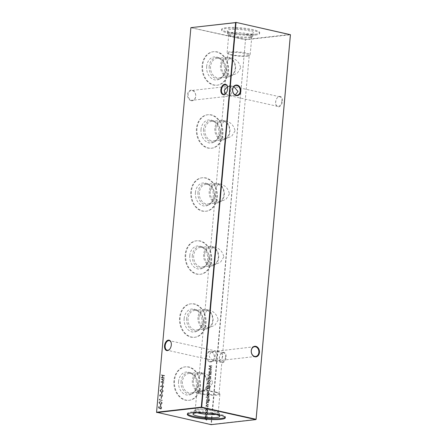 <?xml version="1.0" encoding="UTF-8"?>
<svg xmlns="http://www.w3.org/2000/svg" width="447" height="447" viewBox="0 0 447 447"><rect width="100%" height="100%" fill="white"/><g stroke="black" fill="none" stroke-linecap="round" stroke-linejoin="round"><path stroke-width="0.34" stroke-dasharray="2.23 1.68" d="M191.176 100.676A5.33 4.112 83.5 0 0 195.747 96.351A5.33 4.112 83.5 0 0 192.109 90.199A5.33 4.112 83.5 0 0 187.544 94.524A5.33 4.112 83.5 0 0 191.176 100.676M192.344 90.59A4.9 3.783 -96.5 0 1 195.708 95.613A4.9 3.783 -96.5 0 1 192.467 100.279A4.9 3.783 -96.5 0 1 191.484 100.223A4.9 3.783 -96.5 0 1 188.12 95.2A4.9 3.783 -96.5 0 1 191.361 90.534A4.9 3.783 -96.5 0 1 192.344 90.59M209.799 361.908A5.33 4.112 83.5 0 0 214.364 357.583A5.33 4.112 83.5 0 0 210.733 351.431A5.33 4.112 83.5 0 0 206.162 355.762A5.33 4.112 83.5 0 0 209.799 361.908M210.967 351.823A4.9 3.783 -96.5 0 1 214.331 356.846A4.9 3.783 -96.5 0 1 211.085 361.511A4.9 3.783 -96.5 0 1 210.107 361.455A4.9 3.783 -96.5 0 1 206.737 356.432A4.9 3.783 -96.5 0 1 209.984 351.767A4.9 3.783 -96.5 0 1 210.967 351.823M169.799 349.057A4.9 3.017 -77.5 0 0 169.894 348.945A4.9 3.017 -77.5 0 0 171.357 345.095A4.9 3.017 -77.5 0 0 171.223 342.966A4.9 3.017 -77.5 0 0 171.184 342.827M226.121 93.132A4.9 3.017 -77.5 0 0 226.21 93.021A4.9 3.017 -77.5 0 0 227.679 89.165A4.9 3.017 -77.5 0 0 227.54 87.042A4.9 3.017 -77.5 0 0 227.501 86.902M281.845 101.201A4.9 3.017 102.5 0 1 278.313 106.375A4.9 3.017 102.5 0 1 277.682 106.341A4.9 3.017 102.5 0 1 275.777 104.034A4.9 3.017 102.5 0 1 275.643 101.905A4.9 3.017 102.5 0 1 277.106 98.055A4.9 3.017 102.5 0 1 279.174 96.736A4.9 3.017 102.5 0 1 279.805 96.77A4.9 3.017 102.5 0 1 281.845 101.201M278.604 106.867A5.33 3.28 -77.5 0 0 282.443 101.245A5.33 3.28 -77.5 0 0 279.537 96.39A5.33 3.28 -77.5 0 0 277.291 97.82A5.33 3.28 -77.5 0 0 275.849 104.324A5.33 3.28 -77.5 0 0 278.604 106.867M225.528 357.131A4.9 3.017 102.5 0 1 221.997 362.299A4.9 3.017 102.5 0 1 221.36 362.266A4.9 3.017 102.5 0 1 219.46 359.958A4.9 3.017 102.5 0 1 219.321 357.835A4.9 3.017 102.5 0 1 220.79 353.979A4.9 3.017 102.5 0 1 222.857 352.666A4.9 3.017 102.5 0 1 223.489 352.694A4.9 3.017 102.5 0 1 225.528 357.131M222.288 362.791A5.33 3.28 -77.5 0 0 226.126 357.175A5.33 3.28 -77.5 0 0 223.221 352.32A5.33 3.28 -77.5 0 0 220.974 353.75A5.33 3.28 -77.5 0 0 219.533 360.248A5.33 3.28 -77.5 0 0 222.288 362.791M215.471 360.852C215.096 359.824 215.013 357.823 215.23 354.845C215.532 352.012 215.901 350.806 216.331 351.213L214.554 351.253L210.649 352.761L209.028 355.544L210.235 358.634L214.057 360.645L215.471 360.852C215.901 361.26 216.27 360.053 216.572 357.22C216.789 354.242 216.706 352.236 216.331 351.213L217.745 351.42L221.567 353.432L222.774 356.522L221.153 359.304L217.248 360.813L211.085 361.511M235.295 94.915L232.446 95.747L192.467 100.279M225.556 93.691L229.255 95.58L230.669 95.787C231.099 96.194 231.468 94.987 231.769 92.155C231.987 89.176 231.904 87.176 231.529 86.148L233.859 86.612M230.669 95.787C230.294 94.764 230.211 92.758 230.428 89.78C230.73 86.947 231.099 85.74 231.529 86.148L227.462 86.763M206.659 66.452A11.588 8.934 83.5 0 0 210.481 77.543A11.588 8.934 83.5 0 0 219.689 78.996A11.588 8.934 83.5 0 0 224.489 70.414A11.588 8.934 83.5 0 0 217.22 57.216A11.588 8.934 83.5 0 0 206.659 66.452M209.202 66.368A10.773 8.309 83.5 0 0 212.755 76.683A10.773 8.309 83.5 0 0 221.315 78.035A10.773 8.309 83.5 0 0 225.785 70.056A10.773 8.309 83.5 0 0 219.024 57.78A10.773 8.309 83.5 0 0 209.202 66.368M210.559 66.469A9.806 7.56 83.5 0 0 219.209 77.89A9.806 7.56 83.5 0 0 225.651 69.821A9.806 7.56 83.5 0 0 217.002 58.401A9.806 7.56 83.5 0 0 210.559 66.469M220.46 65.346A9.806 7.56 83.5 0 0 229.104 76.767A9.806 7.56 83.5 0 0 235.547 68.698A9.806 7.56 83.5 0 0 226.897 57.277A9.806 7.56 83.5 0 0 220.46 65.346M221.477 65.463A8.906 6.867 83.5 0 0 229.333 75.839A8.906 6.867 83.5 0 0 235.183 68.508A8.906 6.867 83.5 0 0 227.327 58.132A8.906 6.867 83.5 0 0 221.477 65.463M240.676 67.888L237.413 73.085L231.959 75.537L230.015 75.459L226.992 72.766L226.646 68.028L227.188 61.949L229.954 57.836L231.58 57.954C236.569 59.362 239.603 62.669 240.676 67.888M202.625 65.553A16.835 12.98 83.5 0 0 217.471 85.159A16.835 12.98 83.5 0 0 228.529 71.308A16.835 12.98 83.5 0 0 213.683 51.701A16.835 12.98 83.5 0 0 202.625 65.553M202.066 65.614A16.835 12.98 83.5 0 0 216.912 85.221A16.835 12.98 83.5 0 0 227.97 71.369A16.835 12.98 83.5 0 0 213.124 51.768A16.835 12.98 83.5 0 0 202.066 65.614M201.038 129.474A11.588 8.934 83.5 0 0 204.855 140.565A11.588 8.934 83.5 0 0 214.063 142.017A11.588 8.934 83.5 0 0 218.868 133.435A11.588 8.934 83.5 0 0 211.599 120.237A11.588 8.934 83.5 0 0 201.038 129.474M203.575 129.395A10.773 8.309 83.5 0 0 207.129 139.71A10.773 8.309 83.5 0 0 215.694 141.062A10.773 8.309 83.5 0 0 220.159 133.077A10.773 8.309 83.5 0 0 213.398 120.807A10.773 8.309 83.5 0 0 203.575 129.395M204.938 129.49A9.806 7.56 83.5 0 0 213.588 140.911A9.806 7.56 83.5 0 0 220.025 132.843A9.806 7.56 83.5 0 0 211.375 121.422A9.806 7.56 83.5 0 0 204.938 129.49M214.834 128.373A9.806 7.56 83.5 0 0 223.483 139.788A9.806 7.56 83.5 0 0 229.92 131.725A9.806 7.56 83.5 0 0 221.276 120.304A9.806 7.56 83.5 0 0 214.834 128.373M215.851 128.485A8.906 6.867 83.5 0 0 223.707 138.861A8.906 6.867 83.5 0 0 229.557 131.535A8.906 6.867 83.5 0 0 221.701 121.159A8.906 6.867 83.5 0 0 215.851 128.485M235.049 130.91L231.786 136.106L226.333 138.564L224.394 138.486L221.371 135.787L221.019 131.049L221.561 124.976L224.327 120.863L225.953 120.975C230.948 122.383 233.977 125.696 235.049 130.91M196.998 128.574A16.835 12.98 83.5 0 0 211.844 148.18A16.835 12.98 83.5 0 0 222.902 134.335A16.835 12.98 83.5 0 0 208.056 114.728A16.835 12.98 83.5 0 0 196.998 128.574M196.44 128.641A16.835 12.98 83.5 0 0 211.286 148.242A16.835 12.98 83.5 0 0 222.343 134.396A16.835 12.98 83.5 0 0 207.497 114.79A16.835 12.98 83.5 0 0 196.44 128.641M195.412 192.495A11.588 8.934 83.5 0 0 199.228 203.592A11.588 8.934 83.5 0 0 208.442 205.044A11.588 8.934 83.5 0 0 213.241 196.462A11.588 8.934 83.5 0 0 205.972 183.264A11.588 8.934 83.5 0 0 195.412 192.495M197.954 192.417A10.773 8.309 83.5 0 0 201.502 202.731A10.773 8.309 83.5 0 0 210.068 204.083A10.773 8.309 83.5 0 0 214.532 196.104A10.773 8.309 83.5 0 0 207.777 183.829A10.773 8.309 83.5 0 0 197.954 192.417M199.312 192.517A9.806 7.56 83.5 0 0 207.961 203.933A9.806 7.56 83.5 0 0 214.398 195.87A9.806 7.56 83.5 0 0 205.754 184.449A9.806 7.56 83.5 0 0 199.312 192.517M209.207 191.394A9.806 7.56 83.5 0 0 217.857 202.815A9.806 7.56 83.5 0 0 224.299 194.747A9.806 7.56 83.5 0 0 215.65 183.326A9.806 7.56 83.5 0 0 209.207 191.394M210.23 191.512A8.906 6.867 83.5 0 0 218.086 201.888A8.906 6.867 83.5 0 0 223.936 194.557A8.906 6.867 83.5 0 0 216.08 184.181A8.906 6.867 83.5 0 0 210.23 191.512M229.428 193.937L226.16 199.127L220.706 201.586L218.767 201.508L215.745 198.814L215.393 194.076L215.935 187.997L218.7 183.885L220.332 184.002C225.322 185.41 228.356 188.718 229.428 193.937M191.372 191.601A16.835 12.98 83.5 0 0 206.218 211.207A16.835 12.98 83.5 0 0 217.276 197.356A16.835 12.98 83.5 0 0 202.43 177.75A16.835 12.98 83.5 0 0 191.372 191.601M190.813 191.662A16.835 12.98 83.5 0 0 205.659 211.269A16.835 12.98 83.5 0 0 216.717 197.418A16.835 12.98 83.5 0 0 201.871 177.817A16.835 12.98 83.5 0 0 190.813 191.662M189.785 255.522A11.588 8.934 83.5 0 0 193.607 266.613A11.588 8.934 83.5 0 0 202.815 268.066A11.588 8.934 83.5 0 0 207.615 259.483A11.588 8.934 83.5 0 0 200.345 246.286A11.588 8.934 83.5 0 0 189.785 255.522M192.327 255.444A10.773 8.309 83.5 0 0 195.881 265.758A10.773 8.309 83.5 0 0 204.441 267.11A10.773 8.309 83.5 0 0 208.911 259.126A10.773 8.309 83.5 0 0 202.15 246.856A10.773 8.309 83.5 0 0 192.327 255.444M193.685 255.539A9.806 7.56 83.5 0 0 202.335 266.96A9.806 7.56 83.5 0 0 208.777 258.891A9.806 7.56 83.5 0 0 200.127 247.47A9.806 7.56 83.5 0 0 193.685 255.539M203.586 254.421A9.806 7.56 83.5 0 0 212.23 265.836A9.806 7.56 83.5 0 0 218.672 257.774A9.806 7.56 83.5 0 0 210.023 246.353A9.806 7.56 83.5 0 0 203.586 254.421M204.603 254.533A8.906 6.867 83.5 0 0 212.459 264.909A8.906 6.867 83.5 0 0 218.309 257.578A8.906 6.867 83.5 0 0 210.453 247.208A8.906 6.867 83.5 0 0 204.603 254.533M223.802 256.958L220.539 262.154L215.085 264.613L213.141 264.529L210.118 261.836L209.772 257.098L210.313 251.024L213.079 246.912L214.705 247.023C219.695 248.431 222.729 251.745 223.802 256.958M185.751 254.622A16.835 12.98 83.5 0 0 200.597 274.229A16.835 12.98 83.5 0 0 211.654 260.383A16.835 12.98 83.5 0 0 196.809 240.777A16.835 12.98 83.5 0 0 185.751 254.622M185.192 254.689A16.835 12.98 83.5 0 0 200.038 274.29A16.835 12.98 83.5 0 0 211.096 260.445A16.835 12.98 83.5 0 0 196.25 240.838A16.835 12.98 83.5 0 0 185.192 254.689M184.164 318.543A11.588 8.934 83.5 0 0 187.98 329.635A11.588 8.934 83.5 0 0 197.188 331.093A11.588 8.934 83.5 0 0 201.994 322.51A11.588 8.934 83.5 0 0 194.724 309.307A11.588 8.934 83.5 0 0 184.164 318.543M186.701 318.465A10.773 8.309 83.5 0 0 190.254 328.78A10.773 8.309 83.5 0 0 198.82 330.132A10.773 8.309 83.5 0 0 203.284 322.153A10.773 8.309 83.5 0 0 196.524 309.877A10.773 8.309 83.5 0 0 186.701 318.465M188.064 318.566A9.806 7.56 83.5 0 0 196.714 329.981A9.806 7.56 83.5 0 0 203.15 321.918A9.806 7.56 83.5 0 0 194.501 310.497A9.806 7.56 83.5 0 0 188.064 318.566M197.96 317.443A9.806 7.56 83.5 0 0 206.609 328.863A9.806 7.56 83.5 0 0 213.046 320.795A9.806 7.56 83.5 0 0 204.402 309.374A9.806 7.56 83.5 0 0 197.96 317.443M198.976 317.56A8.906 6.867 83.5 0 0 206.832 327.93A8.906 6.867 83.5 0 0 212.683 320.605A8.906 6.867 83.5 0 0 204.827 310.229A8.906 6.867 83.5 0 0 198.976 317.56M218.175 319.985L214.912 325.176L209.459 327.634L207.52 327.556L204.497 324.863L204.145 320.125L204.687 314.045L207.453 309.933L209.079 310.05C214.074 311.458 217.102 314.766 218.175 319.985M180.124 317.649A16.835 12.98 83.5 0 0 194.97 337.256A16.835 12.98 83.5 0 0 206.028 323.404A16.835 12.98 83.5 0 0 191.182 303.798A16.835 12.98 83.5 0 0 180.124 317.649M179.565 317.711A16.835 12.98 83.5 0 0 194.411 337.317A16.835 12.98 83.5 0 0 205.469 323.466A16.835 12.98 83.5 0 0 190.623 303.865A16.835 12.98 83.5 0 0 179.565 317.711M178.537 381.57A11.588 8.934 83.5 0 0 182.354 392.662A11.588 8.934 83.5 0 0 191.567 394.114A11.588 8.934 83.5 0 0 196.367 385.532A11.588 8.934 83.5 0 0 189.098 372.334A11.588 8.934 83.5 0 0 178.537 381.57M181.08 381.492A10.773 8.309 83.5 0 0 184.628 391.807A10.773 8.309 83.5 0 0 193.193 393.159A10.773 8.309 83.5 0 0 197.658 385.174A10.773 8.309 83.5 0 0 190.903 372.904A10.773 8.309 83.5 0 0 181.08 381.492M182.437 381.587A9.806 7.56 83.5 0 0 191.087 393.008A9.806 7.56 83.5 0 0 197.524 384.94A9.806 7.56 83.5 0 0 188.88 373.519A9.806 7.56 83.5 0 0 182.437 381.587M192.333 380.464A9.806 7.56 83.5 0 0 200.982 391.885A9.806 7.56 83.5 0 0 207.425 383.822A9.806 7.56 83.5 0 0 198.775 372.401A9.806 7.56 83.5 0 0 192.333 380.464M193.355 380.581A8.906 6.867 83.5 0 0 201.211 390.957A8.906 6.867 83.5 0 0 207.062 383.627A8.906 6.867 83.5 0 0 199.206 373.256A8.906 6.867 83.5 0 0 193.355 380.581M212.554 383.006L209.285 388.203L203.832 390.661L201.893 390.577L198.87 387.884L198.518 383.146L199.06 377.072L201.826 372.96L203.458 373.072C208.447 374.48 211.481 377.793 212.554 383.006M174.498 380.671A16.835 12.98 83.5 0 0 189.344 400.277A16.835 12.98 83.5 0 0 200.401 386.431A16.835 12.98 83.5 0 0 185.555 366.825A16.835 12.98 83.5 0 0 174.498 380.671M173.939 380.738A16.835 12.98 83.5 0 0 188.785 400.339A16.835 12.98 83.5 0 0 199.843 386.493A16.835 12.98 83.5 0 0 184.997 366.886A16.835 12.98 83.5 0 0 173.939 380.738M246.822 56.166A10.689 1.743 -174.9 0 0 248.75 55.752A10.689 1.743 -174.9 0 0 249.242 55.288A10.689 1.743 -174.9 0 0 245.358 53.573A10.689 1.743 -174.9 0 0 230.373 52.511A10.689 1.743 -174.9 0 0 227.948 53.389A10.689 1.743 -174.9 0 0 228.35 53.931A10.689 1.743 -174.9 0 0 231.831 55.104A10.689 1.743 -174.9 0 0 246.822 56.166M247.543 55.819A11.572 1.889 -174.9 0 0 249.638 55.367A11.572 1.889 -174.9 0 0 250.169 54.869A11.572 1.889 -174.9 0 0 242.609 52.4A11.572 1.889 -174.9 0 0 229.736 51.863A11.572 1.889 -174.9 0 0 227.115 52.813A11.572 1.889 -174.9 0 0 227.551 53.394A11.572 1.889 -174.9 0 0 236.284 55.489A11.572 1.889 -174.9 0 0 247.543 55.819M249.152 37.816A11.572 1.889 -174.9 0 0 251.588 37.162A11.572 1.889 -174.9 0 0 251.778 36.866A11.572 1.889 -174.9 0 0 244.218 34.397A11.572 1.889 -174.9 0 0 231.345 33.855A11.572 1.889 -174.9 0 0 228.719 34.805A11.572 1.889 -174.9 0 0 228.853 35.134A11.572 1.889 -174.9 0 0 237.195 37.397A11.572 1.889 -174.9 0 0 249.152 37.816M250.08 36.933A12.656 2.067 -174.9 0 0 252.745 36.224A12.656 2.067 -174.9 0 0 252.929 35.989A12.656 2.067 -174.9 0 0 244.945 33.24A12.656 2.067 -174.9 0 0 230.607 32.609A12.656 2.067 -174.9 0 0 227.741 33.737A12.656 2.067 -174.9 0 0 227.881 34.006A12.656 2.067 -174.9 0 0 236.999 36.481A12.656 2.067 -174.9 0 0 250.08 36.933M250.968 34.095A13.466 2.201 -174.9 0 0 254.002 33.089A13.466 2.201 -174.9 0 0 245.504 30.167A13.466 2.201 -174.9 0 0 230.25 29.491A13.466 2.201 -174.9 0 0 227.199 30.698A13.466 2.201 -174.9 0 0 236.273 33.508A13.466 2.201 -174.9 0 0 250.968 34.095M255.287 35.056A19.076 3.118 -174.9 0 0 259.612 33.491A19.076 3.118 -174.9 0 0 247.152 29.424A19.076 3.118 -174.9 0 0 225.931 28.535A19.076 3.118 -174.9 0 0 221.606 30.1A19.076 3.118 -174.9 0 0 234.066 34.162A19.076 3.118 -174.9 0 0 255.287 35.056M255.366 34.19A19.076 3.118 -174.9 0 0 259.69 32.62A19.076 3.118 -174.9 0 0 247.23 28.558A19.076 3.118 -174.9 0 0 226.009 27.664A19.076 3.118 -174.9 0 0 221.684 29.228A19.076 3.118 -174.9 0 0 234.144 33.296A19.076 3.118 -174.9 0 0 255.366 34.19M215.683 392.332A11.572 1.889 5.1 0 1 219.449 393.606A11.572 1.889 5.1 0 1 219.885 394.187A11.572 1.889 5.1 0 1 213.208 395.304A11.572 1.889 5.1 0 1 201.033 393.991A11.572 1.889 5.1 0 1 196.831 392.131A11.572 1.889 5.1 0 1 197.362 391.633A11.572 1.889 5.1 0 1 215.683 392.332M215.169 391.896A10.689 1.743 5.1 0 1 218.65 393.069A10.689 1.743 5.1 0 1 219.052 393.611A10.689 1.743 5.1 0 1 212.878 394.64A10.689 1.743 5.1 0 1 201.642 393.427A10.689 1.743 5.1 0 1 197.758 391.712A10.689 1.743 5.1 0 1 198.25 391.248A10.689 1.743 5.1 0 1 215.169 391.896M205.011 412.888A11.572 1.889 5.1 0 1 199.429 411.994A11.572 1.889 5.1 0 1 195.222 410.134A11.572 1.889 5.1 0 1 195.412 409.838A11.572 1.889 5.1 0 1 214.074 410.335A11.572 1.889 5.1 0 1 218.147 411.866A11.572 1.889 5.1 0 1 218.281 412.195A11.572 1.889 5.1 0 1 208.157 413.168M197.261 412.793A12.656 2.067 5.1 0 1 194.071 411.011A12.656 2.067 5.1 0 1 194.255 410.776A12.656 2.067 5.1 0 1 214.666 411.318A12.656 2.067 5.1 0 1 219.119 412.994A12.656 2.067 5.1 0 1 219.259 413.263A12.656 2.067 5.1 0 1 215.806 414.447M187.539 413.961A19.076 3.118 5.1 0 1 187.388 413.509A19.076 3.118 5.1 0 1 198.401 411.676A19.076 3.118 5.1 0 1 218.46 413.838A19.076 3.118 5.1 0 1 225.394 416.9A19.076 3.118 5.1 0 1 225.165 417.319M205.536 410.111L205.933 411.491L205.804 410.145L206.76 409.145L207.52 410.525L207.168 411.765L207.782 410.581L206.531 408.793L206.995 408.793L205.536 410.111L205.933 411.491M206.112 411.469L205.983 410.123L206.944 409.128L206.536 409.134L206.944 409.128L207.52 410.525M205.922 405.803L206.168 406.586L206.508 405.569L207.145 406.72L207.827 406.915L207.469 406.926L208.173 406.25L207.95 405.395L207.514 406.586L206.38 405.222L205.922 405.803L206.168 406.586M206.346 406.563L206.184 405.865L206.698 405.708M206.877 405.686L207.654 406.904L208.352 406.228L208.129 405.373L208.084 406.155L207.313 406.446M206.777 400.965L206.369 401.222L208.766 401.652L209.503 400.484L208.945 398.92L209.235 400.395L208.151 401.272L208.665 400.255L207.414 398.579L207.883 398.573L206.458 399.774L206.955 400.948L206.397 400.881M206.581 400.864L206.548 401.205L208.866 401.646L209.503 400.484M209.682 400.467L209.123 398.897L209.419 400.372L208.447 401.277L208.85 401.311L208.151 401.272M206.05 396.986L205.994 397.618L206.05 396.986L205.994 397.618L206.43 397.333L206.05 396.986M209.028 393.572L208.581 394.824L209.291 393.673L208.302 392.03L207.548 392.192L207.045 393.181L207.374 394.394L208.101 394.863L208.324 392.382L209.213 393.55L208.481 394.489M208.665 394.472L208.76 394.802L209.475 393.656L208.481 392.013L207.548 392.192L207.045 393.181M206.771 386.683L206.743 387.024L209.788 387.7L209.442 387.275L209.956 386.236L208.665 384.521L209.14 384.521L207.71 385.75L208.067 386.973L206.955 386.661L206.743 387.024M208.57 380.229L208.118 381.207L208.38 382.336L209.598 382.889L209.118 382.889L210.364 381.704L209.375 380.023L208.57 380.229L209.554 380L208.57 380.229M210.693 377.536L208.525 377.056L208.492 377.397L210.666 377.877L210.878 377.514L208.525 377.056M162.641 383.381L162.339 383.314L162.211 384.772L162.512 384.845L162.825 383.364L162.339 383.314M162.227 388.052L161.92 387.985L161.792 389.443L162.099 389.51L162.406 388.03L161.92 387.985M161.808 392.723L161.507 392.65L161.373 394.109L161.68 394.181L161.993 392.701L161.507 392.65M161.417 397.098L161.116 397.031L160.987 398.489L161.289 398.556L161.602 397.076L161.116 397.031M161.954 403.272C161.842 402.272 161.361 401.73 160.507 401.657L159.735 401.585L158.836 402.579L160.277 404.233L161.021 404.295L162.138 403.25C162.021 402.25 161.54 401.713 160.691 401.635L160.507 401.657M159.087 408.53L159.758 408.128L160.479 409.039L161.121 408.888L161.54 407.955L160.518 406.457L160.914 406.446L159.853 407.033L159.11 406.334L158.411 407.284L159.087 408.53M161.719 407.932L160.914 406.446L160.037 407.016L159.456 406.323L158.596 407.262L159.266 408.513L159.937 408.111L160.479 409.039L161.3 408.865L161.54 407.955M208.905 372.776L208.878 373.116L211.045 373.597L210.699 373.172L211.219 372.133L209.922 370.418L210.397 370.418L208.967 371.647L209.308 372.865L208.905 372.776L208.878 373.116M207.855 376.754L207.799 377.391L207.855 376.754L207.799 377.391L208.235 377.1L207.855 376.754M164.356 375.53L161.384 374.871L161.356 375.212L162.574 375.48L162.401 377.43L161.177 377.156L161.149 377.497L164.122 378.156L164.15 377.816L162.702 377.497L162.876 375.547L164.323 375.871L164.535 375.508L161.384 374.871M256.114 419.353L211.386 424.421L245.515 39.504L210.984 424.393L156.601 412.307L190.919 27.72L245.308 39.805L290.438 34.765L290.248 34.436L245.515 39.504L190.886 27.647M207.263 416.001L205.089 415.52L205.441 415.945L204.938 416.811L205.385 417.805L204.771 418.705L205.715 419.873L206.894 420.135L206.922 419.794L205.749 419.532L205.039 418.705L205.631 417.99L207.062 418.241L207.095 417.9L205.989 417.654L205.212 416.811L207.442 415.984L205.089 415.52M205.274 415.498L205.62 415.922L205.117 416.788L205.564 417.789L204.95 418.688L205.899 419.856L207.073 420.113L207.106 419.778L205.927 419.515L205.223 418.688L205.81 417.967L207.24 418.219L207.274 417.878L206.168 417.632L205.391 416.788L206.497 416.118L205.81 416.09L207.229 416.341M210.978 374.374L208.805 373.893L209.168 374.323L208.643 375.279L209.654 376.558L210.76 376.804L210.788 376.469L209.28 376.089L208.917 375.279L209.576 374.463L210.945 374.715L211.157 374.357L208.805 373.893M211.705 366.21L211.738 365.864L208.715 365.752L211.018 367.864L208.436 368.931L211.358 370.094L211.392 369.753L209.285 368.915L211.543 368.021L209.531 366.093L211.705 366.21L211.738 365.864M160.741 404.686L160.439 404.613L160.305 406.077L160.613 406.144L160.92 404.664L160.439 404.613M159.534 399.059L159.149 399.914L162.116 400.573L162.149 400.233L159.484 399.64L159.719 399.037L159.21 399.216M162.619 395.813L162.077 394.517L162.317 395.746L161.747 396.377L160.087 394.349L160.456 394.343L159.495 395.142L159.909 396.266L159.802 395.17L160.233 394.701L161.719 396.718L162.105 396.707L161.719 396.718L162.803 395.791L162.077 394.517M162.255 394.494L162.496 395.724L162.043 396.36L161.468 396.176M161.646 396.154L160.456 394.343L159.68 395.12L160.087 396.243L160.132 394.695L160.59 395.036M163.021 391.309C162.909 390.309 162.429 389.767 161.574 389.695L160.803 389.622L159.903 390.617L161.345 392.27L162.088 392.332L163.205 391.287C163.094 390.287 162.607 389.75 161.758 389.672L161.574 389.695M161.73 385.599L160.277 386.426L160.412 386.728L161.702 385.99L162.417 387.7L162.848 387.694L162.417 387.7L163.434 386.716L162.356 385.353L162.814 385.342L160.277 386.426M164.021 379.279L164.049 378.933L161.037 378.777L163.328 380.933L160.747 382.001L163.675 383.168L163.703 382.822L161.596 381.984L163.859 381.09L161.848 379.162L164.021 379.279L164.049 378.933M207.442 378.771L207.738 379.257L207.699 378.9L208.375 378.76L208.587 379.397L208.637 378.816L210.543 379.24L210.576 378.9L208.671 378.475L208.436 378.028L208.403 378.413L207.442 378.771M208.553 378.738L208.766 379.38L208.822 378.799L210.721 379.218L210.755 378.877L208.85 378.453L208.62 378.006L208.581 378.397L207.62 378.749L207.916 379.24L207.699 378.9L208.375 378.76M210.14 383.761L207.095 383.085L207.062 383.425L210.107 384.102L210.319 383.738L207.095 383.085M209.604 389.75L209.71 388.577L206.737 387.918L206.67 389.907L207.984 391.365L208.632 391.376L207.984 391.365C208.945 391.505 209.487 390.969 209.604 389.75L209.71 388.577M206.805 395.886L207.05 396.662L207.397 395.651L208.034 396.802L208.71 396.992L208.358 397.003L209.056 396.333L208.833 395.472L208.397 396.668L207.268 395.299L206.805 395.886L207.05 396.662M207.229 396.645L207.073 395.947L207.587 395.785M207.766 395.768L208.537 396.981L209.235 396.31L209.012 395.45L208.972 396.232L208.201 396.528M208.889 397.769L206.721 397.282L206.687 397.623L208.861 398.109L209.067 397.746L206.721 397.282M208.47 402.484L206.296 402.004L206.659 402.429L206.134 403.39L207.145 404.669L208.252 404.915L208.28 404.574L206.771 404.2L206.408 403.39L207.067 402.574L208.436 402.825L208.648 402.462L206.296 402.004M207.788 407.737L207.732 408.368L207.788 407.737L207.732 408.368L208.185 408.089L207.788 407.737M205.698 412.419L205.24 413.397L205.508 414.531L206.726 415.079L206.246 415.084L207.486 413.9L206.497 412.212L205.698 412.419L206.682 412.19L205.698 412.419M254.533 346.721L216.331 351.213M235.915 85.489L231.529 86.148M210.984 424.393L211.386 424.421L210.984 424.393M161.563 374.849L161.356 375.212M161.535 375.189L162.574 375.48M162.753 375.463L162.401 377.43M162.579 377.408L161.177 377.156M161.361 377.134L161.149 377.497M161.328 377.475L164.122 378.156M164.3 378.134L164.15 377.816M164.328 377.793L162.702 377.497M162.881 377.475L162.876 375.547M163.054 375.53L164.323 375.871M164.502 375.849L164.535 375.508M207.414 416.325L207.442 415.984M208.989 373.871L208.777 374.234M209.347 374.301L208.643 375.279M208.827 375.262L209.833 376.542L210.76 376.804M210.939 376.787L210.788 376.469M210.973 376.447L209.28 376.089M209.459 376.067L208.917 375.279M209.095 375.262L209.576 374.463M209.755 374.446L210.945 374.715M211.129 374.698L211.157 374.357M209.056 373.094L211.045 373.597M211.224 373.575L211.079 373.256M211.258 373.239L210.699 373.172M210.883 373.156L211.219 372.133M211.397 372.111L210.397 370.418L208.967 371.647M209.151 371.625L209.308 372.865M209.487 372.843L209.09 372.753M211.129 372.066L210.179 372.999L209.414 371.686L210.369 370.759L211.129 372.066L209.995 373.016L209.235 371.708L210.191 370.781L210.95 372.088M210.414 373.01L209.995 373.016L210.414 373.01M211.917 365.847L208.721 365.707M208.9 365.735L211.018 367.864M211.196 367.842L208.436 368.881M208.615 368.915L211.358 370.094M211.537 370.077L211.392 369.753M211.571 369.736L209.285 368.915M209.464 368.898L211.543 368.021M211.733 367.926L209.531 366.093M209.71 366.076L211.889 366.188M160.663 409.016L161.3 408.865L160.663 409.016M161.412 407.871L160.697 408.681L160.155 407.614L160.892 406.787L161.412 407.871L160.518 408.698L159.976 407.63L160.713 406.809L161.233 407.887M160.847 408.687L160.518 408.698L160.847 408.687M159.853 407.535L159.288 408.167L158.897 407.312L159.428 406.664L159.853 407.535L159.11 408.189L158.719 407.334L159.249 406.681L159.668 407.558M159.389 408.172L159.11 408.189L159.389 408.172M160.618 404.596L160.305 406.077M160.791 406.122L160.92 404.664M160.691 401.635L159.914 401.568L158.836 402.579M159.015 402.557L160.277 404.233M160.462 404.211L161.199 404.272L162.138 403.25M160.49 403.87L159.316 402.635L159.987 401.914L160.657 401.976L161.831 403.194L161.25 403.892L160.305 403.892L159.138 402.658L159.808 401.931L160.479 401.998L161.652 403.216L161.25 403.892L160.305 403.892M159.389 399.193L159.149 399.914M159.328 399.897L162.116 400.573M162.3 400.557L162.149 400.233M162.328 400.216L159.484 399.64M159.663 399.624L159.719 399.037M161.294 397.009L160.987 398.489M161.468 398.534L161.602 397.076M160.775 395.014L160.842 395.612M161.021 395.589L161.903 396.696L162.803 395.791M161.685 392.634L161.373 394.109M161.859 394.159L161.993 392.701M161.758 389.672L160.981 389.605L159.903 390.617M160.082 390.594L161.345 392.27M161.529 392.248L162.267 392.31L163.205 391.287M161.557 391.907L160.384 390.672L161.054 389.952L161.725 390.013L162.898 391.231L162.317 391.93L161.378 391.93L160.205 390.695L160.875 389.968L161.546 390.035L162.719 391.254L162.317 391.93L161.378 391.93M162.105 387.962L161.792 389.443M162.278 389.488L162.406 388.03M160.456 386.409L160.412 386.728M160.59 386.705L161.702 385.99M161.881 385.968L161.641 386.376M161.82 386.359L162.596 387.678L163.434 386.716M163.613 386.694L162.814 385.342L161.909 385.577M163.306 386.644L162.647 387.342L162.127 386.353L162.792 385.688L163.306 386.644L162.462 387.359L161.948 386.376L162.613 385.705L163.127 386.666M162.792 387.348L162.462 387.359L162.792 387.348M162.518 383.297L162.211 384.772M162.691 384.822L162.825 383.364M164.228 378.916L161.037 378.777M161.211 378.805L163.328 380.933M163.507 380.911L160.752 381.95M160.926 381.984L163.675 383.168M163.853 383.146L163.703 382.822M163.881 382.805L161.596 381.984M161.78 381.967L163.859 381.09M164.043 380.995L161.848 379.162M162.026 379.145L164.2 379.257M208.704 377.033L208.492 377.397M208.676 377.374L210.666 377.877M210.844 377.855L210.878 377.514M207.883 378.877L208.252 378.67L207.883 378.877M208.296 381.185L208.559 382.319L209.297 382.867L210.543 381.682L209.554 380L208.749 380.207L208.118 381.207M210.274 381.621L209.33 382.531L208.565 381.241L209.526 380.341L210.274 381.621L209.151 382.548L208.38 381.263L209.347 380.363L210.096 381.643M209.554 382.543L209.151 382.548L209.554 382.543M207.274 383.062L207.062 383.425M207.246 383.403L210.107 384.102M210.291 384.079L210.319 383.738M206.922 387.001L209.788 387.7M209.967 387.678L209.816 387.359M210.001 387.337L209.442 387.275M209.621 387.258L209.956 386.236M210.14 386.214L209.14 384.521L207.71 385.75M207.889 385.727L208.067 386.973M208.246 386.951L206.955 386.661M209.872 386.169L208.917 387.096L208.157 385.789L209.112 384.861L209.872 386.169L208.738 387.119L207.978 385.811L208.928 384.878L209.688 386.191M209.151 387.113L208.738 387.119L209.151 387.113M209.889 388.555L206.737 387.918M206.922 387.895L206.67 389.907M206.849 389.89L208.162 391.343C209.129 391.488 209.665 390.946 209.783 389.728M207.173 388.572L209.554 388.829L209.347 390.332L208.196 391.008L207.151 389.756L207.017 388.326L209.375 388.851L209.162 390.348L208.017 391.024L206.972 389.773L206.989 388.588M208.559 391.03L208.017 391.024L208.559 391.03M208.481 392.013L207.726 392.17L208.481 392.013M207.229 393.164L207.374 394.394M207.553 394.371L208.101 394.863M208.28 394.841L208.324 392.382M208.503 392.365L209.213 393.55M208.235 392.337L208.045 394.444L207.492 393.237L208.235 392.337L207.866 394.466L207.313 393.259L208.051 392.36M207.252 395.925L207.576 395.629L207.252 395.925M208.972 396.232L208.581 396.645L208.972 396.232M208.38 396.506L208.011 396.059M208.196 396.036L207.76 395.511M207.939 395.494L207.62 395.293L206.983 395.863M206.9 397.266L206.687 397.623M206.872 397.606L208.861 398.109M209.04 398.087L209.067 397.746M208.336 401.25L208.665 400.255M208.85 400.238L207.883 398.573L206.458 399.774M206.637 399.758L206.955 400.948M208.581 400.194L207.654 401.099L206.905 399.841L207.861 398.914L208.581 400.194L207.469 401.121L206.721 399.864L207.682 398.936L208.397 400.216M207.911 401.115L207.469 401.121L207.911 401.115M206.48 401.982L206.268 402.339M206.838 402.406L206.134 403.39M206.318 403.367L207.324 404.647L208.252 404.915M208.431 404.893L208.28 404.574M208.464 404.552L206.771 404.2M206.95 404.177L206.408 403.39M206.587 403.367L207.067 402.574M207.246 402.551L208.436 402.825M208.62 402.803L208.648 402.462M206.369 405.842L206.693 405.552L206.369 405.842M208.084 406.155L207.693 406.563L208.084 406.155M207.497 406.424L207.129 405.977M207.307 405.954L206.877 405.435M207.056 405.412L206.732 405.211L206.101 405.787M207.699 410.508L207.045 411.447M207.229 411.43L207.168 411.765M207.347 411.748L207.782 410.581M207.967 410.558L206.995 408.793L205.715 410.089M205.424 413.38L205.687 414.509L206.425 415.062L207.671 413.877L206.682 412.19L205.877 412.402L205.24 413.397M207.402 413.816L206.458 414.721L205.687 413.436L206.654 412.531L207.402 413.816L206.274 414.743L205.508 413.458L206.469 412.553L207.224 413.838M206.682 414.738L206.274 414.743L206.682 414.738M171.223 342.966L171.151 342.676M227.54 87.042L227.467 86.752M221.36 362.266L215.622 360.992M214.057 360.645L167.195 350.23M277.682 106.341L230.82 95.926M229.255 95.58L223.511 94.306M237.016 95.233L232.446 95.747M255.639 356.466L217.248 360.813M221.315 78.035L219.689 78.996M219.209 77.89L229.104 76.767M229.333 75.839L231.959 75.537M216.912 85.221L217.471 85.159M215.694 141.062L214.063 142.017M213.588 140.911L223.483 139.788M223.707 138.861L226.333 138.564M211.286 148.242L211.844 148.18M210.068 204.083L208.442 205.044M207.961 203.933L217.857 202.815M218.086 201.888L220.706 201.586M205.659 211.269L206.218 211.207M204.441 267.11L202.815 268.066M202.335 266.96L212.23 265.836M212.459 264.909L215.085 264.613M200.038 274.29L200.597 274.229M198.82 330.132L197.188 331.093M196.714 329.981L206.609 328.863M206.832 327.93L209.459 327.634M194.411 337.317L194.97 337.256M193.193 393.159L191.567 394.114M191.087 393.008L200.982 391.885M201.211 390.957L203.832 390.661M188.785 400.339L189.344 400.277M248.75 55.752L249.638 55.367M251.778 36.866L250.169 54.869M251.588 37.162L252.745 36.224M252.929 35.989L254.002 33.089M259.69 32.62L259.612 33.491M218.65 393.069L219.449 393.606M218.281 412.195L219.885 394.187M218.147 411.866L219.119 412.994M219.259 413.263L219.801 416.302M225.316 417.772L225.394 416.9M219.052 393.611L249.242 55.288M214.554 351.253L209.984 351.767M229.752 86.187L191.361 90.534M197.758 391.712L198.518 383.146M199.06 377.072L204.145 320.125M204.687 314.045L209.772 257.098M210.313 251.024L215.393 194.076M215.935 187.997L221.019 131.049M221.561 124.976L226.646 68.028M227.188 61.949L227.948 53.389M187.31 414.38L187.388 413.509M194.071 411.011L192.998 413.911M195.412 409.838L194.255 410.776M195.222 410.134L196.831 392.131M198.25 391.248L197.362 391.633M221.684 29.228L221.606 30.1M227.741 33.737L227.199 30.698M228.853 35.134L227.881 34.006M228.719 34.805L227.115 52.813M228.35 53.931L227.551 53.394M184.997 366.886L185.555 366.825M199.206 373.256L201.826 372.96M188.88 373.519L198.775 372.401M190.903 372.904L189.098 372.334M190.623 303.865L191.182 303.798M204.827 310.229L207.453 309.933M194.501 310.497L204.402 309.374M196.524 309.877L194.724 309.307M196.25 240.838L196.809 240.777M210.453 247.208L213.079 246.912M200.127 247.47L210.023 246.353M202.15 246.856L200.345 246.286M201.871 177.817L202.43 177.75M216.08 184.181L218.7 183.885M205.754 184.449L215.65 183.326M207.777 183.829L205.972 183.264M207.497 114.79L208.056 114.728M221.701 121.159L224.327 120.863M211.375 121.422L221.276 120.304M213.398 120.807L211.599 120.237M213.124 51.768L213.683 51.701M227.327 58.132L229.954 57.836M217.002 58.401L226.897 57.277M219.024 57.78L217.22 57.216M231.378 86.008L225.64 84.734M279.805 96.77L232.943 86.355M216.18 351.074L169.318 340.659M223.489 352.694L217.745 351.42M219.46 359.958L219.533 360.248M275.777 104.034L275.849 104.324"/><path stroke-width="0.67" d="M237.201 85.092A5.33 4.112 -96.5 0 1 240.838 91.238A5.33 4.112 -96.5 0 1 236.267 95.569A5.33 4.112 -96.5 0 1 232.636 89.417A5.33 4.112 -96.5 0 1 237.201 85.092M236.033 95.177A4.9 3.783 83.5 0 0 237.016 95.233A4.9 3.783 83.5 0 0 240.262 90.568A4.9 3.783 83.5 0 0 236.893 85.545A4.9 3.783 83.5 0 0 235.915 85.489A4.9 3.783 83.5 0 0 232.669 90.154A4.9 3.783 83.5 0 0 236.033 95.177M255.824 346.324A5.33 4.112 -96.5 0 1 259.456 352.476A5.33 4.112 -96.5 0 1 254.891 356.801A5.33 4.112 -96.5 0 1 251.253 350.649A5.33 4.112 -96.5 0 1 255.824 346.324M254.656 356.41A4.9 3.783 83.5 0 0 255.639 356.466A4.9 3.783 83.5 0 0 258.88 351.8A4.9 3.783 83.5 0 0 255.516 346.777A4.9 3.783 83.5 0 0 254.533 346.721A4.9 3.783 83.5 0 0 251.292 351.387A4.9 3.783 83.5 0 0 254.656 356.41M171.184 342.827A4.9 3.017 -77.5 0 0 169.318 340.659A4.9 3.017 -77.5 0 0 168.687 340.625A4.9 3.017 -77.5 0 0 165.155 345.799A4.9 3.017 -77.5 0 0 167.195 350.23A4.9 3.017 -77.5 0 0 167.826 350.264A4.9 3.017 -77.5 0 0 169.799 349.057M168.396 340.133A5.33 3.28 102.5 0 1 171.151 342.676A5.33 3.28 102.5 0 1 169.709 349.18A5.33 3.28 102.5 0 1 167.463 350.61A5.33 3.28 102.5 0 1 164.557 345.754A5.33 3.28 102.5 0 1 168.396 340.133M227.501 86.902A4.9 3.017 -77.5 0 0 225.64 84.734A4.9 3.017 -77.5 0 0 225.003 84.701A4.9 3.017 -77.5 0 0 221.472 89.869A4.9 3.017 -77.5 0 0 223.511 94.306A4.9 3.017 -77.5 0 0 224.143 94.334A4.9 3.017 -77.5 0 0 226.121 93.132M224.712 84.209A5.33 3.28 102.5 0 1 227.467 86.752A5.33 3.28 102.5 0 1 226.026 93.25A5.33 3.28 102.5 0 1 223.779 94.68A5.33 3.28 102.5 0 1 220.874 89.825A5.33 3.28 102.5 0 1 224.712 84.209M233.859 86.612L237.972 91.456L235.295 94.915M227.462 86.763L224.226 90.478L225.556 93.691M208.157 413.168A11.572 1.889 5.1 0 1 205.011 412.888M215.806 414.447A12.656 2.067 5.1 0 1 198.647 413.134A12.656 2.067 5.1 0 1 197.261 412.793M214.912 414.24A13.466 2.201 5.1 0 1 219.801 416.302A13.466 2.201 5.1 0 1 212.303 417.699A13.466 2.201 5.1 0 1 197.87 416.168A13.466 2.201 5.1 0 1 192.998 413.911A13.466 2.201 5.1 0 1 201.021 412.715A13.466 2.201 5.1 0 1 214.912 414.24M225.165 417.319A19.076 3.118 5.1 0 1 213.152 418.716A19.076 3.118 5.1 0 1 194.316 416.57A19.076 3.118 5.1 0 1 187.539 413.961M194.244 417.442A19.076 3.118 -174.9 0 0 214.303 419.604A19.076 3.118 -174.9 0 0 225.316 417.772A19.076 3.118 -174.9 0 0 218.387 414.704A19.076 3.118 -174.9 0 0 198.323 412.542A19.076 3.118 -174.9 0 0 187.31 414.38A19.076 3.118 -174.9 0 0 194.244 417.442M156.562 412.235L201.29 407.167L235.614 22.579L190.886 27.647L156.562 412.235L211.14 424.65L255.874 419.582L201.485 407.496L156.752 412.564L156.562 412.235M190.886 27.647L236.016 22.607L201.692 407.195L256.081 419.28L290.399 34.693L235.86 22.35L290.438 34.765L256.114 419.353M201.485 407.496L201.692 407.195L201.29 407.167L201.485 407.496"/></g></svg>
